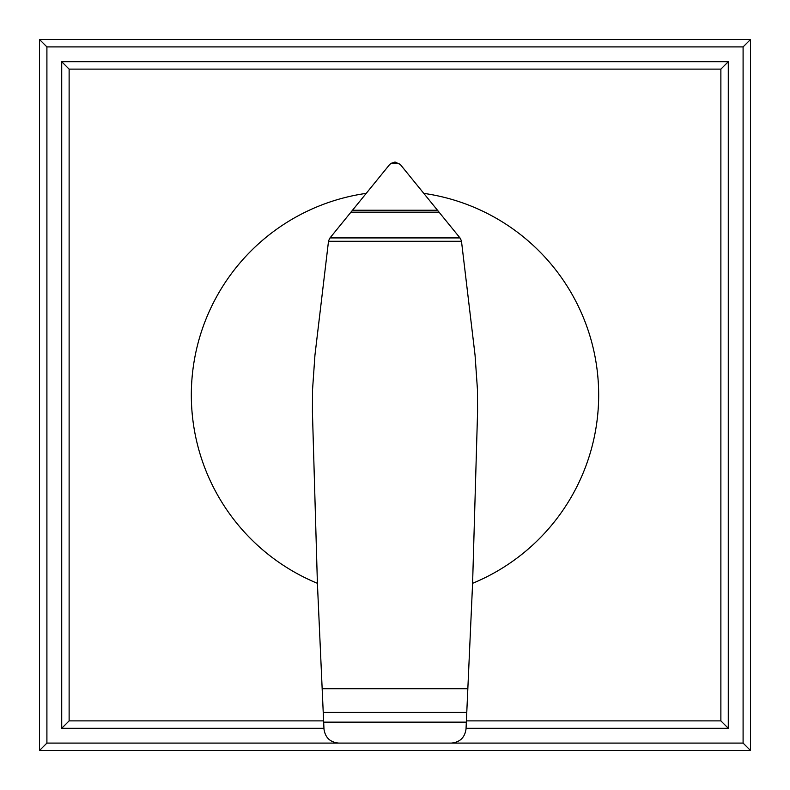 <?xml version="1.0" encoding="UTF-8"?>
<svg xmlns="http://www.w3.org/2000/svg" width="790" height="790" viewBox="0 0 790 790"><rect width="100%" height="100%" fill="white"/><g stroke="black" fill="none" stroke-linecap="round" stroke-linejoin="round"><path stroke-width="1.19" d="M395.267 162.118L400.332 164.527L459.987 237.918L461.429 240.762L475.067 355.303L477.486 390.132L477.575 411.955L472.598 583.306A203.672 203.672 0 0 0 423.954 193.392M366.047 193.392A203.672 203.672 0 0 0 317.402 583.306L312.425 411.955L312.514 390.132L314.934 355.303L328.561 240.782L330.013 237.918L389.332 164.932L390.932 163.402L394.733 162.118M323.228 712.363L466.772 712.363L466.031 728.923C464.866 737.544 459.948 742.264 451.297 743.094L338.801 743.094C330.131 742.314 325.194 737.623 323.979 729.012L317.402 583.306M461.498 241.276L328.502 241.276M459.987 237.918L330.013 237.918M439.141 212.164L350.859 212.164M399.069 163.402L390.932 163.402M472.598 583.306L467.838 688.702L322.162 688.702M467.838 688.702L466.772 712.363M61.719 728.281L69.125 720.875L69.125 69.125L61.719 61.719L61.719 728.281L323.94 728.281M69.125 69.125L720.875 69.125L720.875 720.875L466.386 720.875M323.614 720.875L69.125 720.875M466.06 728.281L728.281 728.281L720.875 720.875M728.281 728.281L728.281 61.719L720.875 69.125M728.281 61.719L61.719 61.719M338.703 743.094L46.906 743.094L39.5 750.5L750.5 750.5L743.094 743.094L451.297 743.094M46.906 743.094L46.906 46.906L743.094 46.906L743.094 743.094M750.5 750.5L750.5 39.5L743.094 46.906M750.5 39.5L39.5 39.5L46.906 46.906M39.5 39.5L39.5 750.5M466.337 722.149L323.663 722.149M437.591 210.249L352.409 210.249"/></g></svg>
